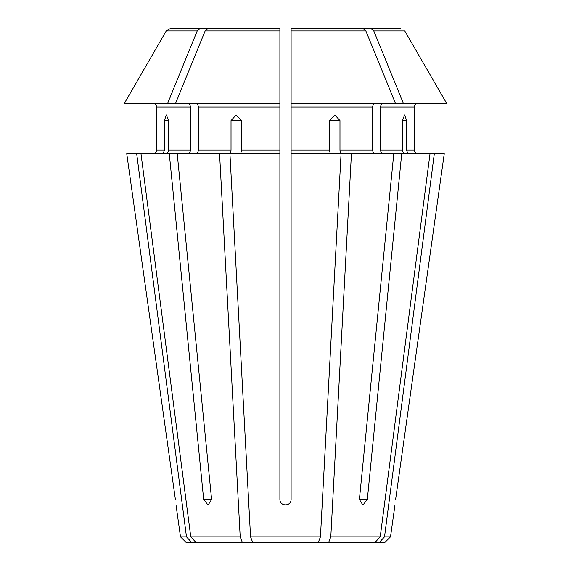 <?xml version="1.0" encoding="UTF-8"?>
<svg xmlns="http://www.w3.org/2000/svg" width="571" height="571" viewBox="0 0 571 571"><rect width="100%" height="100%" fill="white"/><g stroke="black" fill="none" stroke-linecap="round" stroke-linejoin="round"><path stroke-width="0.86" d="M320.445 536.847L250.555 536.847L252.703 542.45L318.297 542.45L320.445 536.847L341.065 153.756L291.103 153.756L291.103 499.468C291.11 506.648 279.897 506.648 279.897 499.468L279.897 153.756L229.935 153.756L250.555 536.847M395.439 103.301L403.362 103.301L373.777 30.884L370.914 28.55L291.103 28.55L291.103 30.884L291.103 28.55L362.985 28.55L365.847 30.884L395.439 103.301L291.103 103.301L291.103 153.756M331.052 153.756C330.202 153.499 329.724 152.25 329.617 150.016L329.617 120.588L334.842 114.978L339.973 120.588L329.617 120.588M318.297 542.45L375.04 542.45L380.229 536.847L330.802 536.847L351.429 153.756L341.408 153.756C340.559 153.499 340.08 152.25 339.973 150.016L339.973 120.588M375.268 153.756C373.698 153.499 372.82 152.25 372.627 150.016L372.627 107.034C372.82 104.8 373.698 103.558 375.268 103.301M279.897 153.756L279.897 28.55L279.897 30.884L279.897 28.55L208.015 28.55L205.153 30.884L175.561 103.301L124.421 103.301L166.261 30.884L124.421 103.301M380.229 536.847L430.013 153.756L351.429 153.756M367.324 499.468L362.906 505.078L359.395 499.468L367.324 499.468L401.713 153.756M359.395 499.468L393.783 153.756M291.103 28.55L291.103 103.301M187.802 103.301C189.372 103.558 190.257 104.8 190.443 107.034L156.682 107.034C156.411 104.814 155.162 103.572 152.942 103.301C155.162 103.572 156.411 104.814 156.682 107.034L156.682 150.016C156.411 152.243 155.162 153.485 152.942 153.756C155.162 153.485 156.411 152.243 156.682 150.016L164.341 150.016C164.091 152.25 162.935 153.499 160.886 153.756M229.72 28.55L170.315 28.55L166.261 30.884L197.223 30.884L167.638 103.301M405.824 153.756C403.776 153.499 402.619 152.25 402.369 150.016L402.369 120.588L404.625 114.978L406.659 120.588L402.369 120.588M383.198 153.756C381.628 153.499 380.743 152.25 380.557 150.016L380.557 107.034C380.743 104.8 381.628 103.558 383.198 103.301M410.114 153.756C408.065 153.499 406.909 152.25 406.659 150.016L406.659 120.588M414.318 107.034L414.318 150.016C414.582 152.243 415.831 153.492 418.058 153.756C415.831 153.492 414.582 152.243 414.318 150.016L414.318 107.034C414.596 104.814 415.838 103.572 418.058 103.301C415.838 103.572 414.596 104.814 414.318 107.034L380.557 107.034M176.032 505.078L180.5 536.847L186.103 542.45L252.703 542.45M231.027 120.588L236.158 114.978L241.383 120.588L231.027 120.588L231.027 150.016C230.92 152.25 230.441 153.499 229.592 153.756L136.697 153.756L186.481 536.847L180.5 536.847M136.697 153.756L126.755 153.756L175.39 499.468C176.239 506.648 176.239 506.648 175.39 499.468L126.755 153.756M328.653 542.45L330.802 536.847M186.481 536.847L191.67 542.45M394.968 505.078L390.5 536.847L384.897 542.45L379.33 542.45L384.519 536.847L434.303 153.756L430.013 153.756M444.245 153.756L395.61 499.468C394.761 506.648 394.761 506.648 395.61 499.468L444.245 153.756L434.303 153.756M164.341 120.588L166.375 114.978L168.631 120.588L164.341 120.588L164.341 150.016M168.631 120.588L168.631 150.016C168.381 152.25 167.232 153.499 165.176 153.756M190.443 107.034L190.443 150.016C190.257 152.25 189.372 153.499 187.802 153.756M446.579 103.301L404.739 30.884L446.579 103.301L403.362 103.301M400.685 28.55L370.914 28.55M250.019 28.55L170.315 28.55M200.086 28.55L197.223 30.884M140.987 153.756L190.771 536.847L195.96 542.45M219.571 153.756L240.198 536.847L190.771 536.847M177.217 153.756L211.605 499.468L208.094 505.078L203.676 499.468L211.605 499.468M169.287 153.756L203.676 499.468M375.04 542.45L379.33 542.45M240.198 536.847L242.347 542.45M195.732 103.301C197.302 103.558 198.18 104.8 198.373 107.034L198.373 150.016C198.18 152.25 197.302 153.499 195.732 153.756M241.383 120.588L241.383 150.016C241.276 152.25 240.798 153.499 239.948 153.756M279.897 103.301L175.561 103.301M390.5 536.847L384.519 536.847M329.617 150.016L291.103 150.016M372.627 150.016L339.973 150.016M372.627 107.034L291.103 107.034M365.847 30.884L291.103 30.884M402.369 150.016L380.557 150.016M414.318 150.016L406.659 150.016M190.443 150.016L168.631 150.016M404.739 30.884L373.777 30.884M279.897 107.034L198.373 107.034M231.027 150.016L198.373 150.016M279.897 150.016L241.383 150.016M279.897 30.884L205.153 30.884"/></g></svg>
